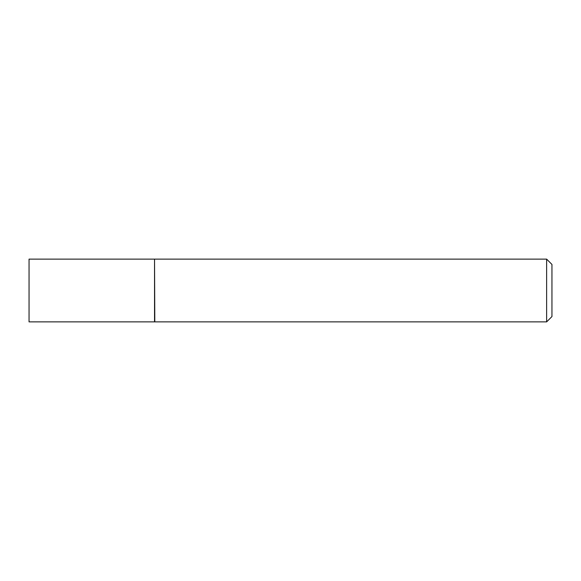 <?xml version="1.0" encoding="UTF-8"?>
<svg xmlns="http://www.w3.org/2000/svg" width="581" height="581" viewBox="0 0 581 581"><rect width="100%" height="100%" fill="white"/><g stroke="black" fill="none" stroke-linecap="round" stroke-linejoin="round"><path stroke-width="0.87" d="M29.05 290.5L29.05 321.874L154.539 321.874L154.539 259.126L29.05 259.126L29.05 290.5M154.539 259.395L154.8 321.874L546.634 321.874L546.634 259.126L551.95 264.442L551.95 316.558L546.634 321.874M154.8 259.126L546.634 259.126"/></g></svg>
